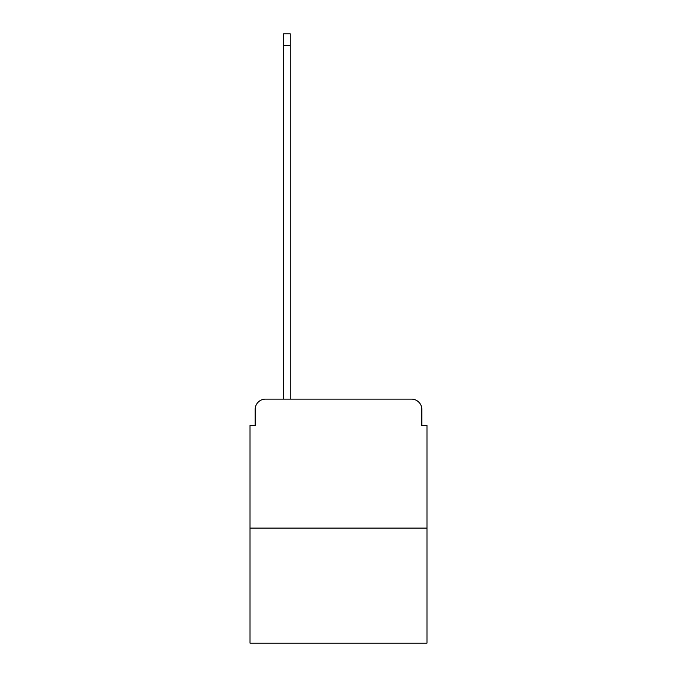 <?xml version="1.0" encoding="UTF-8"?>
<svg xmlns="http://www.w3.org/2000/svg" width="677" height="677" viewBox="0 0 677 677"><rect width="100%" height="100%" fill="white"/><g stroke="black" fill="none" stroke-linecap="round" stroke-linejoin="round"><path stroke-width="1.02" d="M255.178 409.441L255.178 425.435L255.178 409.441A10.316 10.316 0 0 1 265.494 399.117L283.553 399.117L283.553 33.85L290.264 33.85L290.264 399.117L298.261 399.117M426.984 528.102L250.016 528.102L250.016 643.15L426.984 643.15L426.984 425.435L421.822 425.435L421.822 409.441A10.316 10.316 0 0 0 411.506 399.117L265.494 399.117M250.016 528.102L250.016 425.435L255.178 425.435M378.739 399.117L411.506 399.117M421.822 425.435L421.822 409.441M283.553 45.714L290.264 45.714"/></g></svg>
